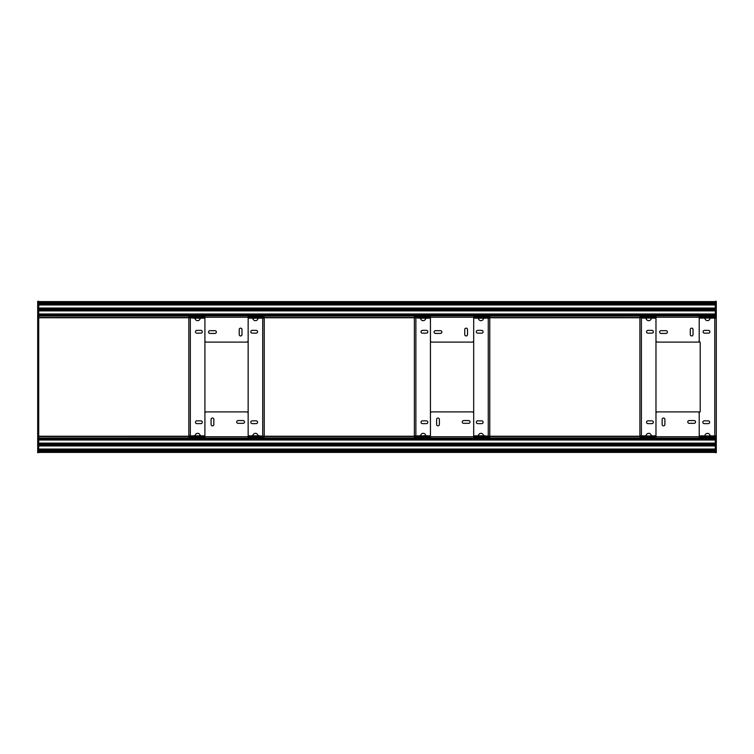 <?xml version="1.0" encoding="UTF-8"?>
<svg xmlns="http://www.w3.org/2000/svg" width="754" height="754" viewBox="0 0 754 754"><rect width="100%" height="100%" fill="white"/><g stroke="black" fill="none" stroke-linecap="round" stroke-linejoin="round"><path stroke-width="1.13" d="M250.79 331.76A1.385 1.385 0 0 0 252.166 333.145L256.19 333.145A1.385 1.385 0 0 0 257.576 331.76A1.385 1.385 0 0 0 256.19 330.375L252.166 330.375A1.385 1.385 0 0 0 250.79 331.76M250.79 422.24A1.385 1.385 0 0 0 252.166 423.625L256.19 423.625A1.385 1.385 0 0 0 257.576 422.24A1.385 1.385 0 0 0 256.19 420.855L252.166 420.855A1.385 1.385 0 0 0 250.79 422.24M253.174 434.728L253.174 435.831L248.151 435.831L248.151 318.169L251.704 318.169A1.508 1.508 0 0 1 253.108 319.112A2.516 2.516 0 0 0 257.764 319.112A1.508 1.508 0 0 1 259.159 318.169L264.23 318.075L264.23 436.236M248.151 435.831L251.704 435.831A1.508 1.508 0 0 0 253.108 434.888A2.516 2.516 0 0 1 257.764 434.888A1.508 1.508 0 0 0 259.159 435.831L263.231 436.236M264.23 317.764L263.231 317.764M202.279 422.24A1.385 1.385 0 0 0 200.894 420.855L196.879 420.855A1.385 1.385 0 0 0 195.493 422.24A1.385 1.385 0 0 0 196.879 423.625L200.894 423.625A1.385 1.385 0 0 0 202.279 422.24M202.279 331.76A1.385 1.385 0 0 0 200.894 330.375L196.879 330.375A1.385 1.385 0 0 0 195.493 331.76A1.385 1.385 0 0 0 196.879 333.145L200.894 333.145A1.385 1.385 0 0 0 202.279 331.76M199.895 319.272L199.895 318.169L204.918 318.169L204.918 435.831L201.356 435.831A1.508 1.508 0 0 1 199.961 434.888A2.516 2.516 0 0 0 195.295 434.888A1.508 1.508 0 0 1 193.901 435.831L188.83 435.925L188.83 317.764M204.918 318.169L201.356 318.169A1.508 1.508 0 0 0 199.961 319.112A2.516 2.516 0 0 1 195.295 319.112A1.508 1.508 0 0 0 193.901 318.169L189.838 317.764M188.83 436.236L189.838 436.236M241.987 329.545A1.385 1.385 0 0 0 240.611 328.16A1.385 1.385 0 0 0 239.225 329.545L239.225 334.569A1.385 1.385 0 0 0 240.611 335.954A1.385 1.385 0 0 0 241.987 334.569L241.987 329.545M248.151 317.236L204.918 317.236L204.918 340.601A1.508 1.508 0 0 0 206.426 342.109L246.643 342.109A1.508 1.508 0 0 0 248.151 340.601L248.151 315.879L264.23 316.039L264.23 316.906L248.65 316.906L248.65 316.039M214.975 330.676L209.942 330.676A1.385 1.385 0 0 0 208.566 332.052A1.385 1.385 0 0 0 209.942 333.438L214.975 333.438A1.385 1.385 0 0 0 216.351 332.052A1.385 1.385 0 0 0 214.975 330.676M248.151 316.746L248.65 316.746M264.23 315.398L264.23 316.039L414.361 316.001L414.361 315.398M38.708 316.001L204.419 316.039L204.419 316.906L188.83 316.906L188.83 315.398M204.918 317.236L204.918 315.879L204.419 316.039M204.419 316.746L204.918 316.746M204.918 435.831L199.895 435.831L199.895 434.728M248.151 318.169L253.174 318.169L253.174 319.272M211.073 424.455A1.385 1.385 0 0 0 212.458 425.84A1.385 1.385 0 0 0 213.844 424.455L213.844 419.431A1.385 1.385 0 0 0 212.458 418.046A1.385 1.385 0 0 0 211.073 419.431L211.073 424.455M204.918 436.764L248.151 436.764L248.151 413.399A1.508 1.508 0 0 0 246.643 411.891L206.426 411.891A1.508 1.508 0 0 0 204.918 413.399L204.918 438.121L188.83 437.961L188.83 437.094L204.419 437.094L204.419 437.961M238.094 423.324L243.118 423.324A1.385 1.385 0 0 0 244.503 421.948A1.385 1.385 0 0 0 243.118 420.562L238.094 420.562A1.385 1.385 0 0 0 236.709 421.948A1.385 1.385 0 0 0 238.094 423.324M204.918 437.254L204.419 437.254M188.83 438.602L188.83 437.961L38.708 437.999M414.361 438.602L414.361 437.961L248.65 437.961L248.65 437.094L264.23 437.094L264.23 438.602M248.151 436.764L248.151 438.121L248.65 437.961M248.65 437.254L248.151 437.254M476.321 331.76A1.385 1.385 0 0 0 477.697 333.145L481.721 333.145A1.385 1.385 0 0 0 483.107 331.76A1.385 1.385 0 0 0 481.721 330.375L477.697 330.375A1.385 1.385 0 0 0 476.321 331.76M476.321 422.24A1.385 1.385 0 0 0 477.697 423.625L481.721 423.625A1.385 1.385 0 0 0 483.107 422.24A1.385 1.385 0 0 0 481.721 420.855L477.697 420.855A1.385 1.385 0 0 0 476.321 422.24M478.705 434.728L478.705 435.831L473.682 435.831L473.682 318.169L477.244 318.169A1.508 1.508 0 0 1 478.639 319.112A2.516 2.516 0 0 0 483.295 319.112A1.508 1.508 0 0 1 484.699 318.169L489.761 318.075L489.761 436.236M473.682 435.831L477.244 435.831A1.508 1.508 0 0 0 478.639 434.888A2.516 2.516 0 0 1 483.295 434.888A1.508 1.508 0 0 0 484.699 435.831L488.762 436.236M489.761 317.764L488.762 317.764M427.81 422.24A1.385 1.385 0 0 0 426.425 420.855L422.41 420.855A1.385 1.385 0 0 0 421.024 422.24A1.385 1.385 0 0 0 422.41 423.625L426.425 423.625A1.385 1.385 0 0 0 427.81 422.24M427.81 331.76A1.385 1.385 0 0 0 426.425 330.375L422.41 330.375A1.385 1.385 0 0 0 421.024 331.76A1.385 1.385 0 0 0 422.41 333.145L426.425 333.145A1.385 1.385 0 0 0 427.81 331.76M425.426 319.272L425.426 318.169L430.449 318.169L430.449 435.831L426.887 435.831A1.508 1.508 0 0 1 425.492 434.888A2.516 2.516 0 0 0 420.836 434.888A1.508 1.508 0 0 1 419.431 435.831L414.361 435.925L414.361 317.764M430.449 318.169L426.887 318.169A1.508 1.508 0 0 0 425.492 319.112A2.516 2.516 0 0 1 420.836 319.112A1.508 1.508 0 0 0 419.431 318.169L415.369 317.764M414.361 436.236L415.369 436.236M467.518 329.545A1.385 1.385 0 0 0 466.142 328.16A1.385 1.385 0 0 0 464.756 329.545L464.756 334.569A1.385 1.385 0 0 0 466.142 335.954A1.385 1.385 0 0 0 467.518 334.569L467.518 329.545M473.682 317.236L430.449 317.236L430.449 340.601A1.508 1.508 0 0 0 431.957 342.109L472.174 342.109A1.508 1.508 0 0 0 473.682 340.601L473.682 315.879L489.761 316.039L489.761 316.906L474.181 316.906L474.181 316.039M440.506 330.676L435.473 330.676A1.385 1.385 0 0 0 434.097 332.052A1.385 1.385 0 0 0 435.473 333.438L440.506 333.438A1.385 1.385 0 0 0 441.882 332.052A1.385 1.385 0 0 0 440.506 330.676M473.682 316.746L474.181 316.746M489.761 315.398L489.761 316.039L639.892 316.001L639.892 315.398M414.361 316.039L429.95 316.039L429.95 316.906L414.361 316.906L414.361 316.039M430.449 317.236L430.449 315.879L429.95 316.039M429.95 316.746L430.449 316.746M430.449 435.831L425.426 435.831L425.426 434.728M473.682 318.169L478.705 318.169L478.705 319.272M436.604 424.455A1.385 1.385 0 0 0 437.989 425.84A1.385 1.385 0 0 0 439.375 424.455L439.375 419.431A1.385 1.385 0 0 0 437.989 418.046A1.385 1.385 0 0 0 436.604 419.431L436.604 424.455M430.449 436.764L473.682 436.764L473.682 413.399A1.508 1.508 0 0 0 472.174 411.891L431.957 411.891A1.508 1.508 0 0 0 430.449 413.399L430.449 438.121L414.361 437.961L414.361 437.094L429.95 437.094L429.95 437.961M463.625 423.324L468.649 423.324A1.385 1.385 0 0 0 470.034 421.948A1.385 1.385 0 0 0 468.649 420.562L463.625 420.562A1.385 1.385 0 0 0 462.24 421.948A1.385 1.385 0 0 0 463.625 423.324M430.449 437.254L429.95 437.254M639.892 438.602L639.892 437.961L474.181 437.961L474.181 437.094L489.761 437.094L489.761 438.602M473.682 436.764L473.682 438.121L474.181 437.961M474.181 437.254L473.682 437.254M38.708 452.4L715.292 452.4M38.708 451.297L715.292 451.297L38.708 451.297M38.708 452.108L715.292 452.108M715.292 301.6L38.708 301.6L715.292 301.6M715.292 302.703L38.708 302.703L715.292 302.703M715.292 301.892L38.708 301.892M662.135 424.455A1.385 1.385 0 0 0 663.52 425.84A1.385 1.385 0 0 0 664.905 424.455L664.905 419.431A1.385 1.385 0 0 0 663.52 418.046A1.385 1.385 0 0 0 662.135 419.431L662.135 424.455M655.98 436.764L699.212 436.764L699.212 413.399A1.508 1.508 0 0 0 697.704 411.891L657.488 411.891A1.508 1.508 0 0 0 655.98 413.399L655.98 438.121L639.892 437.961L639.892 437.094L655.48 437.094L655.48 437.961M689.156 423.324L694.18 423.324A1.385 1.385 0 0 0 695.565 421.948A1.385 1.385 0 0 0 694.18 420.562L689.156 420.562A1.385 1.385 0 0 0 687.771 421.948A1.385 1.385 0 0 0 689.156 423.324M655.98 437.254L655.48 437.254M715.292 437.961L699.712 437.961L699.712 437.094L715.292 437.094M699.212 436.764L699.212 438.121L699.712 437.961M699.712 437.254L699.212 437.254M715.292 310.629L38.708 310.629L38.708 304.795L715.292 304.795L38.708 304.795L38.708 301.346L37.7 301.346L37.7 452.654L38.708 452.654L38.708 314.145L715.292 314.145M38.708 438.602L715.292 438.602M715.292 444.012L38.708 444.012M38.708 445.039L715.292 445.039M715.292 450.449L38.708 450.449M715.292 449.205L38.708 449.205L715.292 449.205M38.708 449.054L715.292 449.054L715.292 445.934L38.708 445.934M715.292 445.68L38.708 445.68M715.292 443.371L38.708 443.371L715.292 443.371M38.708 443.116L715.292 443.116L715.292 440.006L38.708 440.006M715.292 439.855L38.708 439.855M258.952 435.812L253.174 435.812M199.895 435.812L194.108 435.812M194.108 318.188L199.895 318.188M253.174 318.188L258.952 318.188M709.891 331.76A1.385 1.385 0 0 0 708.506 330.375L704.481 330.375A1.385 1.385 0 0 0 703.105 331.76A1.385 1.385 0 0 0 704.481 333.145L708.506 333.145A1.385 1.385 0 0 0 709.891 331.76M709.637 422.24A1.385 1.385 0 0 0 708.26 420.855L704.236 420.855A1.385 1.385 0 0 0 702.851 422.24A1.385 1.385 0 0 0 704.236 423.625L708.26 423.625A1.385 1.385 0 0 0 709.637 422.24M716.3 435.887L711.229 435.887A1.508 1.508 0 0 1 709.834 434.945A2.516 2.516 0 0 0 705.169 434.945A1.508 1.508 0 0 1 703.774 435.887L699.212 435.887L699.212 411.891L700.212 411.891L700.212 342.109L699.212 342.109L699.212 318.113L703.774 318.113A1.508 1.508 0 0 1 705.169 319.055A2.516 2.516 0 0 0 709.834 319.055A1.508 1.508 0 0 1 711.229 318.113L716.3 318.113L716.3 452.654L715.292 452.654L715.292 435.991L716.3 435.991M716.3 301.346L715.292 301.346L716.3 301.346L716.3 318.113M715.292 318.113L716.3 318.009M715.292 301.346L715.292 318.009M715.292 315.398L38.708 315.398M38.708 309.988L715.292 309.988M715.292 308.961L38.708 308.961M38.708 303.551L715.292 303.551M38.708 304.946L715.292 304.946L715.292 308.066L38.708 308.066M38.708 308.32L715.292 308.32L38.708 308.32M38.708 310.629L38.708 314.145M38.708 310.884L715.292 310.884L715.292 313.994L38.708 313.994M693.049 329.545A1.385 1.385 0 0 0 691.672 328.16A1.385 1.385 0 0 0 690.287 329.545L690.287 334.569A1.385 1.385 0 0 0 691.672 335.954A1.385 1.385 0 0 0 693.049 334.569L693.049 329.545M699.212 317.236L655.98 317.236L655.98 340.601A1.508 1.508 0 0 0 657.488 342.109L697.704 342.109A1.508 1.508 0 0 0 699.212 340.601L699.212 315.879L715.292 316.039M666.036 330.676L661.004 330.676A1.385 1.385 0 0 0 659.627 332.052A1.385 1.385 0 0 0 661.004 333.438L666.036 333.438A1.385 1.385 0 0 0 667.413 332.052A1.385 1.385 0 0 0 666.036 330.676M699.212 316.746L699.712 316.746M639.892 316.039L655.48 316.039L655.48 316.906L639.892 316.906L639.892 316.039M655.98 317.236L655.98 315.879L655.48 316.039M715.292 316.906L699.712 316.906L699.712 316.039M655.48 316.746L655.98 316.746M653.341 422.24A1.385 1.385 0 0 0 651.956 420.855L647.94 420.855A1.385 1.385 0 0 0 646.555 422.24A1.385 1.385 0 0 0 647.94 423.625L651.956 423.625A1.385 1.385 0 0 0 653.341 422.24M653.341 331.76A1.385 1.385 0 0 0 651.956 330.375L647.94 330.375A1.385 1.385 0 0 0 646.555 331.76A1.385 1.385 0 0 0 647.94 333.145L651.956 333.145A1.385 1.385 0 0 0 653.341 331.76M640.9 317.764L644.962 318.169A1.508 1.508 0 0 1 646.357 319.112A2.516 2.516 0 0 0 651.022 319.112A1.508 1.508 0 0 1 652.417 318.169L655.98 318.169L655.98 435.831L652.417 435.831A1.508 1.508 0 0 1 651.022 434.888A2.516 2.516 0 0 0 646.357 434.888A1.508 1.508 0 0 1 644.962 435.831L639.892 435.925L639.892 317.764M639.892 436.236L640.9 436.236M641.154 318.047L655.98 318.047M699.212 318.047L714.038 318.047M714.038 435.953L699.212 435.953M655.98 435.953L641.154 435.953M484.483 435.812L478.705 435.812M425.426 435.812L419.639 435.812M419.639 318.188L425.426 318.188M478.705 318.188L484.483 318.188M262.722 435.831L262.722 318.169M190.338 318.169L190.338 435.831M204.918 315.879L248.151 315.879M248.151 438.121L204.918 438.121M488.253 435.831L488.253 318.169M415.869 318.169L415.869 435.831M430.449 315.879L473.682 315.879M473.682 438.121L430.449 438.121M38.708 436.528L204.918 436.528M248.151 436.528L430.449 436.528M473.682 436.528L655.98 436.528M699.212 436.528L715.292 436.528M38.708 436.236L204.918 436.236L38.708 436.236M248.151 436.236L430.449 436.236L248.151 436.236M473.682 436.236L655.98 436.236L473.682 436.236M699.212 436.236L715.292 436.236L699.212 436.236M38.708 438.008L188.83 438.008M264.23 438.008L414.361 438.008M489.761 438.008L639.892 438.008M38.708 451.118L715.292 451.118M715.292 317.472L699.212 317.472M655.98 317.472L473.682 317.472M430.449 317.472L248.151 317.472M204.918 317.472L38.708 317.472M715.292 317.764L699.212 317.764L715.292 317.764M655.98 317.764L473.682 317.764L655.98 317.764M430.449 317.764L248.151 317.764L430.449 317.764M204.918 317.764L38.708 317.764L204.918 317.764M639.892 315.992L489.761 315.992M414.361 315.992L264.23 315.992M188.83 315.992L38.708 315.992M715.292 302.882L38.708 302.882M699.212 438.121L655.98 438.121M37.7 452.146L38.708 452.146M37.7 301.854L38.708 301.854M715.292 438.705L38.708 438.705M715.292 443.861L38.708 443.861M715.292 445.19L38.708 445.19M715.292 450.345L38.708 450.345M715.292 449.997L38.708 449.997M715.292 449.912L38.708 449.912M715.292 445.529L38.708 445.529M715.292 443.522L38.708 443.522M715.292 439.139L38.708 439.139M715.292 439.054L38.708 439.054M714.792 435.887L714.792 318.113M716.3 452.146L715.292 452.146M716.3 301.854L715.292 301.854M38.708 315.295L715.292 315.295M38.708 310.139L715.292 310.139M38.708 308.81L715.292 308.81M38.708 303.655L715.292 303.655M38.708 304.003L715.292 304.003M38.708 304.088L715.292 304.088M38.708 308.471L715.292 308.471M38.708 310.478L715.292 310.478M38.708 314.861L715.292 314.861M38.708 314.946L715.292 314.946M655.98 315.879L699.212 315.879M641.4 318.169L641.4 435.831"/></g></svg>

